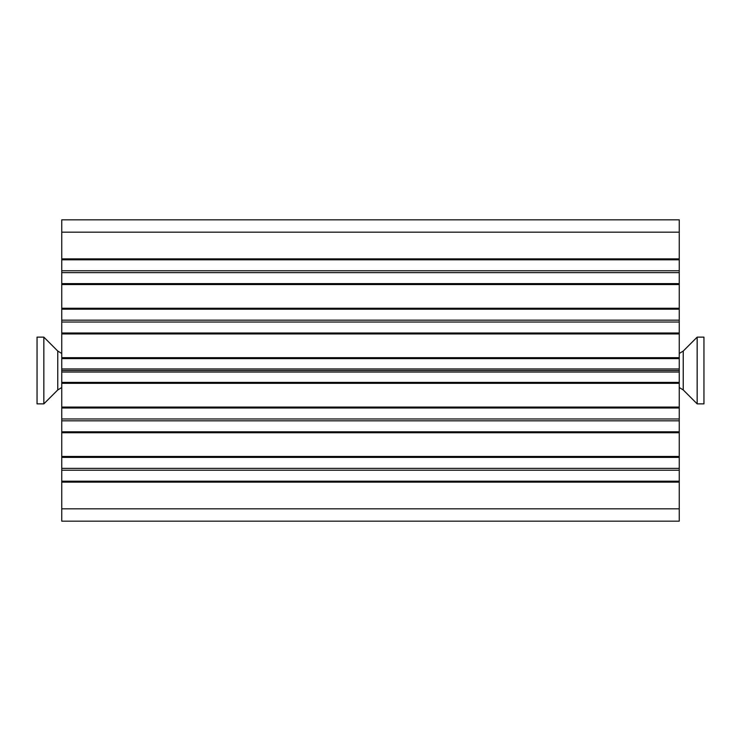 <?xml version="1.0" encoding="UTF-8"?>
<svg xmlns="http://www.w3.org/2000/svg" width="741" height="741" viewBox="0 0 741 741"><rect width="100%" height="100%" fill="white"/><g stroke="black" fill="none" stroke-linecap="round" stroke-linejoin="round"><path stroke-width="1.11" d="M61.753 368.953L61.753 370.5L679.247 370.5L679.247 368.953L61.753 368.953L61.753 358.598L679.247 358.598L679.247 333.005L61.753 333.005L61.753 358.598M61.753 333.005L61.753 322.029L679.247 322.029L679.247 320.177L61.753 320.177L61.753 322.029M61.753 320.177L61.753 309.192L679.247 309.192L679.247 283.608L61.753 283.608L61.753 309.192M61.753 283.608L61.753 272.623L679.247 272.623L679.247 270.771L61.753 270.771L61.753 272.623M61.753 270.771L61.753 259.795L679.247 259.795L679.247 219.827L61.753 219.827L61.753 259.795M679.247 259.795L679.247 270.771M679.247 272.623L679.247 283.608M679.247 309.192L679.247 320.177M679.247 322.029L679.247 333.005M679.247 358.598L679.247 368.953M679.247 370.5L61.753 370.5L61.753 372.047L679.247 372.047L679.247 370.5L61.753 370.5L679.247 370.5M679.247 508.817L61.753 508.817L61.753 521.173L679.247 521.173L679.247 481.205L61.753 481.205L61.753 482.132L679.247 482.132M61.753 508.817L61.753 482.132M61.753 481.205L61.753 470.229L679.247 470.229L679.247 468.377L61.753 468.377L61.753 470.229M61.753 468.377L61.753 457.392L679.247 457.392L679.247 431.808L61.753 431.808L61.753 432.735L679.247 432.735M679.247 456.465L61.753 456.465L61.753 457.392M61.753 456.465L61.753 432.735M61.753 431.808L61.753 420.823L679.247 420.823L679.247 418.971L61.753 418.971L61.753 420.823M61.753 418.971L61.753 407.995L679.247 407.995L679.247 382.402L61.753 382.402L61.753 383.329L679.247 383.329M679.247 407.068L61.753 407.068L61.753 407.995M61.753 407.068L61.753 383.329M61.753 382.402L61.753 372.047M679.247 372.047L679.247 382.402M679.247 407.995L679.247 418.971M679.247 420.823L679.247 431.808M679.247 457.392L679.247 468.377M679.247 470.229L679.247 481.205M37.05 403.864L43.839 403.864L37.05 403.864L37.05 337.136L43.839 337.136L43.839 403.864L57.761 389.942L61.753 387.515M37.05 388.59L37.05 386.172M703.95 337.136L697.161 337.136L703.95 337.136L703.95 403.864L697.161 403.864L697.161 337.136L683.239 351.058L679.247 353.485M703.95 352.41L703.95 354.828M61.753 232.183L679.247 232.183M679.247 357.671L61.753 357.671M61.753 333.932L679.247 333.932M679.247 308.265L61.753 308.265M61.753 284.535L679.247 284.535M679.247 258.868L61.753 258.868M57.761 389.942L57.761 351.058L61.753 353.485M683.239 351.058L683.239 389.942L679.247 387.515M57.761 351.058L43.839 337.136M683.239 389.942L697.161 403.864"/></g></svg>
